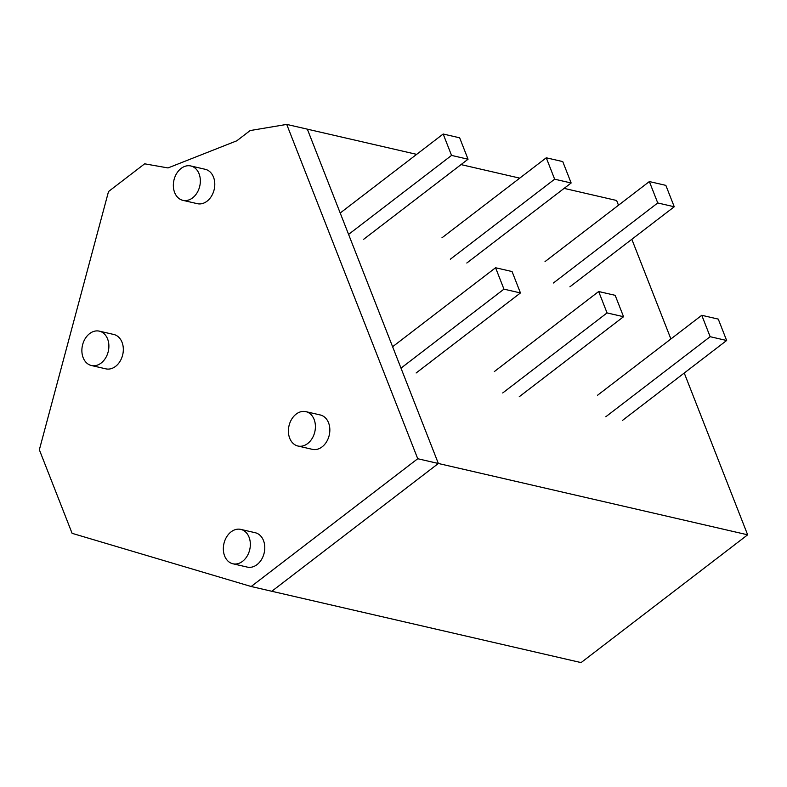<?xml version="1.0" encoding="UTF-8"?>
<svg xmlns="http://www.w3.org/2000/svg" width="787" height="787" viewBox="0 0 787 787"><rect width="100%" height="100%" fill="white"/><g stroke="black" fill="none" stroke-linecap="round" stroke-linejoin="round"><path stroke-width="1.18" d="M89.62 333.619A17.639 13.251 -77 0 0 81.907 351.759A17.639 13.251 -77 0 0 91.42 365.522A17.639 13.251 -77 0 0 101.149 363.043A17.639 13.251 -77 0 0 108.852 344.903A17.639 13.251 -77 0 0 99.349 331.15A17.639 13.251 -77 0 0 89.62 333.619M251.171 586.512L271.79 591.273L438.359 463.484L747.65 534.816L581.081 662.595L271.79 591.273L438.359 463.484L307.343 129.157L438.359 463.484L417.74 458.732L286.724 124.405L250.138 130.563L236.808 140.794L168.015 167.936L144.651 163.824L108.517 191.536L39.35 449.78L72.099 533.33L251.171 586.512L417.74 458.732M618.493 205.24L616.624 200.488L564.122 188.378M519.735 178.137L461.025 164.601M416.638 154.36L286.724 124.405M747.65 534.816L684.247 373.028M670.898 338.971L631.833 239.297M231.073 531.874A17.639 13.251 -77 0 0 223.37 550.015A17.639 13.251 -77 0 0 232.873 563.767A17.639 13.251 -77 0 0 242.603 561.298A17.639 13.251 -77 0 0 250.315 543.158A17.639 13.251 -77 0 0 240.802 529.395A17.639 13.251 -77 0 0 231.073 531.874M296.138 414.119A17.639 13.251 -77 0 0 288.435 432.26A17.639 13.251 -77 0 0 297.939 446.022A17.639 13.251 -77 0 0 307.668 443.543A17.639 13.251 -77 0 0 315.38 425.403A17.639 13.251 -77 0 0 305.868 411.65A17.639 13.251 -77 0 0 296.138 414.119M181.079 168.448A17.639 13.251 -77 0 0 173.376 186.588A17.639 13.251 -77 0 0 182.889 200.341A17.639 13.251 -77 0 0 192.608 197.871A17.639 13.251 -77 0 0 200.321 179.731A17.639 13.251 -77 0 0 190.808 165.968A17.639 13.251 -77 0 0 181.079 168.448M340.2 213.011L443.17 134.016L459.657 137.814L468.049 159.22L363.712 239.258M468.049 159.22L451.551 155.413L348.582 234.408M443.17 134.016L451.551 155.413M520.453 292.951L512.071 271.554L495.574 267.747L503.955 289.144L520.453 292.951L416.126 372.989M392.605 346.742L495.574 267.747M400.996 368.139L503.955 289.144M441.93 237.831L546.267 157.793L562.754 161.591L571.146 182.987L466.809 263.025M571.146 182.987L554.648 179.19L450.321 259.228M546.267 157.793L554.648 179.19M623.55 316.718L615.168 295.322L598.671 291.524L607.052 312.921L623.55 316.718L519.223 396.756M494.344 371.562L598.671 291.524M502.726 392.959L607.052 312.921M545.027 261.599L649.354 181.561L665.851 185.368L674.243 206.765L569.906 286.802M674.243 206.765L657.745 202.957L553.409 282.995M649.354 181.561L657.745 202.957M726.647 340.496L718.265 319.099L701.768 315.292L710.149 336.698L726.647 340.496L622.32 420.533M597.441 395.33L701.768 315.292M605.823 416.736L710.149 336.698M232.873 563.767L247.305 567.102A17.639 13.251 -77 0 0 257.034 564.623A17.639 13.251 -77 0 0 264.747 546.483A17.639 13.251 -77 0 0 255.234 532.73L240.802 529.395M91.42 365.522L105.852 368.847A17.639 13.251 -77 0 0 115.581 366.378A17.639 13.251 -77 0 0 123.293 348.238A17.639 13.251 -77 0 0 113.781 334.475L99.349 331.15M297.939 446.022L312.37 449.347A17.639 13.251 -77 0 0 322.099 446.868A17.639 13.251 -77 0 0 329.812 428.738A17.639 13.251 -77 0 0 320.299 414.975L305.868 411.65M182.889 200.341L197.321 203.676A17.639 13.251 -77 0 0 207.05 201.197A17.639 13.251 -77 0 0 214.753 183.056A17.639 13.251 -77 0 0 205.25 169.303L190.808 165.968"/></g></svg>
